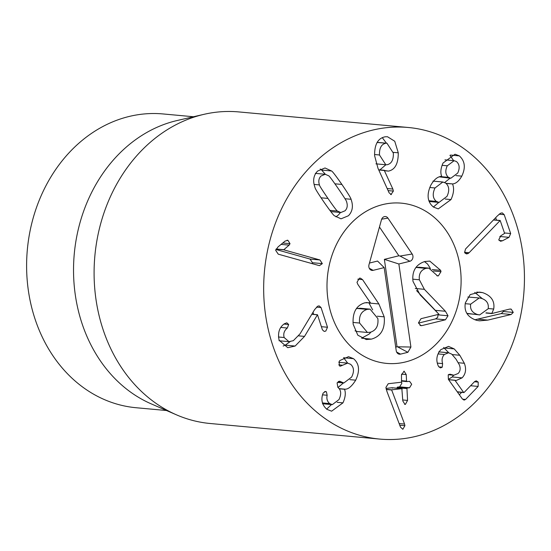 <?xml version="1.0" encoding="UTF-8"?>
<svg xmlns="http://www.w3.org/2000/svg" width="551" height="551" viewBox="0 0 551 551"><rect width="100%" height="100%" fill="white"/><g stroke="black" fill="none" stroke-linecap="round" stroke-linejoin="round"><path stroke-width="0.83" d="M470.664 304.173C469.92 309.421 472.283 312.892 477.758 314.587L479.687 314.917L488.193 308.739C488.951 303.477 486.609 299.999 481.147 298.291L479.239 297.96L470.664 304.173L465.223 303.677M479.239 297.96L467.861 297.023M466.869 313.361L479.687 314.917M477.758 314.587L467.882 313.677M482.614 292.622C491.258 295.653 494.956 301.121 493.703 309.035L491.774 313.553L509.42 309.132L511.211 309.145L513.27 312.417L511.142 314.49L487.807 320.11L479.584 320.827L476.656 320.345C467.62 317.307 463.859 311.46 465.375 302.795L470.196 294.606L479.57 292.113L482.614 292.622L476.773 292.085M474.886 319.78L501.258 313.581L503.394 311.515L503.456 310.626M511.142 314.49L501.258 313.581M510.681 309.049L510.109 309.042M491.774 313.553L485.92 313.016M491.671 313.354L486.099 312.844M493.703 309.035L488.227 308.532M482.345 298.676L474.755 292.395M464.348 363.288C466.532 369.087 465.774 373.943 462.082 377.869L456.173 380.493L454.988 380.314L463.584 392.353L464.1 392.47L474.659 381.54L476.257 380.831L478.213 382.105L478.144 386.423L465.561 399.447L464.08 400.109L462.268 398.828L448.39 379.377L448.211 374.887L450.029 374.205L453.852 375.217L458.101 373.495C460.271 371.346 460.712 368.495 459.41 364.941L456.028 359.162L451.772 354.148L448.583 352.764L444.347 354.493C442.102 356.965 441.53 360.003 442.632 363.605L442.226 367.193L440.518 367.903L438.699 366.67L438.045 365.403C435.813 359.734 436.75 354.465 440.862 349.61L448.562 346.4L454.203 348.893L459.796 355.264L464.348 363.288L458.356 362.737M442.226 367.193L438.865 366.883M442.632 363.605L437.308 363.116M451.634 374.652L448.865 374.398M459.355 394.743L461.642 392.367M478.213 382.105L474.445 381.76M457.234 391.775L464.1 392.47M454.988 380.314L448.645 379.729M455.064 380.238L448.583 379.646M462.082 377.869L452.206 376.96L453.638 375.203M448.383 379.37L452.206 376.96M448.762 352.785L443.624 347.461M407.561 400.419L405.398 404.379L404.971 404.386L402.809 400.963L401.844 388.655L391.603 389.826L404.558 424.05L404.916 425.675L402.836 429.298L400.494 427.121L386.96 391.52L385.914 387.422L388.228 383.723L401.514 382.201L401.472 375.107L404.062 371.133L406.218 374.563L406.562 381.127L406.907 381.588L409.579 381.333L411.687 384.254L409.551 387.773L407.285 388.028L406.948 388.565L407.561 400.419L402.753 399.978M404.558 424.05L399.138 423.554M391.616 389.991L386.279 389.502M391.603 389.826L386.23 389.33M386.024 388.427L391.968 387.746L392.312 388.207L391.968 387.746L401.844 388.655L402.196 389.109M397.092 388.207L397.409 387.126L399.668 386.864L401.81 383.351L401.617 382.174M409.551 387.773L399.668 386.864M401.755 380.686L406.562 381.127L406.907 381.588M406.218 374.563L401.5 374.136M353.522 358.68C359.328 363.667 360.051 370.83 355.698 380.176C351.628 386.616 347.929 389.605 344.609 389.137L344.533 389.281C345.911 392.911 345.381 397.436 342.956 402.857L331.606 411.191L326.895 409.324C322.404 405.336 320.951 400.487 322.528 394.778L323.127 393.111L325.496 391.444L326.392 391.802L327.163 395.26C326.399 398.71 327.232 401.486 329.677 403.594L332.322 404.641L338.982 399.571C341.544 394.096 341.179 390.039 337.887 387.408L337.102 382.959L339.547 381.175L343.824 382.986L351.593 377.125C354.396 371.581 354.052 367.303 350.581 364.294L347.633 363.116L340.298 366.215L339.519 365.919L339.058 361.773L339.877 360.526L348.514 356.683L353.522 358.68L343.583 357.73M340.869 381.815L338.273 381.581M329.677 403.594L322.493 402.933M342.956 402.857L337.143 402.326M326.653 409.138L331.488 404.565M344.533 389.281L339.278 388.799M344.637 389.144L339.154 388.634M355.698 380.176L349.975 379.653M338.011 387.505L343.431 382.952M347.681 363.123L343.645 357.771M304.531 336.392L295.143 346.049L287.76 347.688L279.13 340.236C277.573 332.873 279.309 327.39 284.337 323.788L286.795 322.824L288.683 324.498L287.333 328.031C284.171 330.593 283.118 333.754 284.164 337.522L288.965 341.675L293.332 340.676L300.033 333.851L314.628 309.579L317.775 306.156L319.16 305.888L321.04 307.534L327.501 327.253L325.793 331.075L324.208 331.433L322.411 329.815L317.472 314.738L304.531 336.392L298.732 335.862M284.164 337.522L278.434 336.998M287.333 328.031L280.893 327.439M283.159 346.035L285.266 345.146L290.06 341.675M317.342 314.8L311.797 314.29M317.472 314.738L311.838 314.222M313.705 314.387L313.009 312.272M321.04 307.534L316.467 307.121M319.924 259.969L322.342 263.626L319.408 265.651L278.255 254.169L275.652 250.285L278.062 246.896L285.094 241.076L287.918 240.326L290.019 243.666L289.123 245.133L283.724 249.803L319.924 259.969L310.048 259.066L275.92 249.479M283.724 249.803L276.099 249.107M283.751 249.699L276.161 248.997M289.123 245.133L281.086 244.396M290.019 243.666L282.773 242.998M287.491 240.243L287.037 240.243M312.073 263.667L312.458 262.724L310.048 259.066M319.428 184.916C319.187 185.308 322.032 189.813 327.969 198.436C333.954 207.093 337.122 211.295 337.474 211.061L340.835 212.521L345.029 210.792C347.268 208.526 347.798 205.557 346.62 201.88C346.875 201.508 344.024 196.989 338.052 188.318C332.101 179.716 328.94 175.521 328.575 175.741L325.214 174.274L321.019 176.003C318.788 178.276 318.258 181.245 319.428 184.916L314.104 184.427M337.474 211.061L329.842 210.358M330.786 211.598L340.835 212.521M351.049 199.29C353.46 205.936 352.592 211.419 348.446 215.744L341.035 218.83L334.553 215.834C333.851 215.751 330.373 211.24 324.112 202.307C317.996 193.305 314.958 188.373 315.007 187.512C312.589 180.866 313.457 175.383 317.603 171.058L325.014 167.972L331.502 170.962C332.212 171.065 335.676 175.562 341.909 184.454C348.06 193.497 351.104 198.443 351.049 199.29L344.995 198.732M331.502 170.962L321.619 170.059L320.227 169.019M325.386 174.295L321.619 170.059M335.945 216.874L338.569 214.835L340.463 212.486M469.121 252.709L468.054 253.57L466.428 253.915L464.576 252.413L465.561 248.969L497.346 215.937L500.439 213.292L502.202 212.858L504.193 214.663L510.674 233.528L509 237.336L502.491 240.766L500.535 241.255L498.772 239.795L500.79 235.807L504.606 233.376L500.177 220.483L469.121 252.709L464.534 252.289M468.054 253.57L465.12 253.302M500.005 220.572L493.469 219.973M500.177 220.483L493.558 219.87M496.506 220.145L495.666 217.686M504.193 214.663L499.13 214.194M447.281 165.796C445.001 170.727 445.394 174.577 448.459 177.353L450.842 178.242L457.702 173.09C459.961 168.165 459.548 164.315 456.462 161.546L454.141 160.699L447.281 165.796L442.054 165.314M448.459 177.353L440.132 176.589M448.5 177.381L440.063 176.609M439.278 176.85L450.842 178.242M435.001 187.974C432.273 193.828 432.721 198.305 436.351 201.411L439.044 202.403L446.992 196.37C449.671 190.57 449.223 186.128 445.635 183.056L442.832 182.009L435.001 187.974L429.78 187.492M436.351 201.411L428.864 200.722M429.139 201.494L439.044 202.403M452.571 184.068C454.3 188.297 453.783 193.463 451.007 199.572L438.272 208.891L433.479 207.08C427.411 202.093 426.495 194.861 430.73 185.37C433.968 179.592 437.584 176.589 441.565 176.368L441.64 176.224C440.249 172.69 440.717 168.289 443.045 163.02L455.009 154.218L459.327 155.878C464.982 160.968 465.809 167.724 461.793 176.148C458.955 181.059 455.904 183.655 452.647 183.931L446.158 183.483M451.007 199.572L445.291 199.049M452.647 183.931L445.966 183.311M461.793 176.148L456.021 175.617M444.691 182.526L450.098 178.173M459.327 155.878L450.511 155.065M453.625 160.651L449.947 155.348M433.396 207.018L438.81 202.382M385.693 143.274C381.333 144.259 379.26 148.164 379.487 154.983L385.796 164.756L387.098 164.735C391.479 163.778 393.566 159.907 393.359 153.13L386.974 143.253L377.146 142.489M379.487 154.983L374.563 154.528M390.618 194.517L391.362 194.586L389.109 192.829L377.986 168.282L374.604 155.685C374.432 144.403 377.986 138.101 385.273 136.779L387.491 136.738L394.75 141.256L398.263 152.806C398.332 163.64 395.06 169.742 388.441 171.106L384.309 170.493L392.863 189.055L393.366 191.094L390.983 194.593M384.309 170.493L378.757 169.983M384.44 170.307L378.661 169.777M388.441 171.106L385.39 170.824M398.263 152.806L393.283 152.351M379.894 169.887L385.886 164.763M386.451 143.198L382.277 137.647M456.083 418.14A156.45 130.16 -84.8 0 1 379.749 439.078A156.45 130.16 -84.8 0 1 264.446 271.381A156.45 130.16 -84.8 0 1 408.353 127.495A156.45 130.16 -84.8 0 1 522.031 248.184A156.45 130.16 -84.8 0 1 456.083 418.14M362.152 213.926A80.46 66.94 -84.8 0 1 401.41 203.161A80.46 66.94 -84.8 0 1 460.712 289.399A80.46 66.94 -84.8 0 1 386.699 363.405A80.46 66.94 -84.8 0 1 328.238 301.335A80.46 66.94 -84.8 0 1 362.152 213.926M166.547 410.523L136.069 407.726A147.51 122.721 -84.8 0 1 28.886 293.931A147.51 122.721 -84.8 0 1 91.067 133.686A147.51 122.721 -84.8 0 1 163.034 113.947L193.511 116.743M176.43 414.82L151.16 403.842A147.51 122.721 -84.8 0 1 73.744 278.799A147.51 122.721 -84.8 0 1 137.991 137.998A147.51 122.721 -84.8 0 1 177.174 120.517L204.015 114.326A156.45 130.16 95.2 0 0 162.462 132.86A156.45 130.16 95.2 0 0 94.317 282.195A156.45 130.16 95.2 0 0 176.43 414.82A156.45 130.16 95.2 0 0 210.186 423.505L379.749 439.078M408.353 127.495L238.79 111.922A156.45 130.16 95.2 0 0 204.015 114.326M438.066 314.476L437.68 317.362L435.565 318.884L418.505 323.1M416.542 290.556L436.915 312.031M432.218 269.57L440.655 270.348L441 271.657L438.362 275.872L437.604 275.934L428.795 268.123L418.918 267.221L415.881 267.504M424.456 261.601L427.583 264.06L430.414 268.489M416.06 267.455L425.944 268.358C420.895 270.011 418.705 273.819 419.373 279.784L424.36 289.316L445.428 311.267L448.011 315.771L445.442 319.787L422.004 325.586L420.909 325.682L418.464 322.893L420.998 318.692L438.954 314.256L420.076 294.792L413.002 281.416C411.859 271.195 415.771 264.563 424.745 261.518L429.759 261.098L440.655 270.348M428.795 268.123L425.944 268.358M412.789 279.178L419.373 279.784M435.545 310.358L445.428 311.267M435.565 318.884L445.442 319.787M357.854 284.406L356.993 282.319L359.397 278.214L360.326 278.138L362.544 279.612L378.881 303.945L384.205 316.846C385.225 328.975 380.961 336.392 371.436 339.113L366.319 339.554L357.826 335.201L353.177 324.27C352.33 312.575 356.235 305.419 364.893 302.802L370.368 302.719L357.854 284.406M366.146 302.554L370.251 302.933M377.848 318.533L370.093 309.152L367.124 309.393C361.346 311.246 358.839 315.792 359.603 323.044L367.421 332.467L370.43 332.225C376.14 330.366 378.613 325.806 377.848 318.533M370.093 309.152L360.216 308.243L357.241 308.484L367.124 309.393M357.241 308.484L356.345 308.76M352.984 322.438L359.603 323.044M370.919 332.088L369.184 334.051L361.628 338.19M377.339 316.212L384.205 316.846M368.846 302.802L372.683 309.896M368.998 303.036L378.881 303.945M355.023 330.855L357.544 331.557L367.421 332.467M410.908 347.034L407.871 352.309L400.529 354.128A4.47 3.719 -84.8 0 1 398.036 353.694A4.47 3.719 -84.8 0 1 396.224 350.663L384.178 267.614L373.158 270.334A4.47 3.719 -84.8 0 1 370.665 269.907A4.47 3.719 -84.8 0 1 368.998 264.687L381.485 219.718A4.47 3.719 -84.8 0 1 383.902 216.784A4.47 3.719 -84.8 0 1 387.945 218.12L412.169 254.011A4.47 3.719 -84.8 0 1 409.875 261.264L398.862 263.984L410.908 347.034L397.051 346.786L384.364 259.363L398.876 255.781L379.46 227.012M407.871 352.309L398.022 347.096M398.862 263.984L384.364 259.363M412.169 254.011L400.026 256.043L398.876 255.781M387.945 218.12L381.671 219.167M373.158 270.334L369.28 268.282M384.178 267.614L377.552 261.05L369.452 263.054M400.529 354.128L396.644 352.068M395.708 347.116L397.051 346.786M327.969 299.62A80.46 66.94 -84.8 0 1 401.41 203.161A80.46 66.94 -84.8 0 1 460.712 289.399A80.46 66.94 -84.8 0 1 386.699 363.405A80.46 66.94 -84.8 0 1 327.969 299.62M487.807 320.11L477.931 319.201M513.27 312.417L503.394 311.515M444.347 354.493L438.017 353.907M465.561 399.447L462.537 399.172M478.144 386.423L470.609 385.734M459.796 355.264L452.268 354.575M454.203 348.893L444.326 347.991M404.916 425.675L399.764 425.2M405.398 404.379L404.572 404.303M406.948 388.565L397.064 387.663M407.285 388.028L397.409 387.126M406.769 381.574L401.782 381.113L406.838 381.588M342.522 365.21L338.734 364.865M340.552 381.588L338.548 381.409M327.163 395.26L322.514 394.833M326.392 391.802L324.56 391.637M288.683 324.498L283.972 324.064M295.143 346.049L285.266 345.146M327.501 327.253L321.391 326.688M322.342 263.626L312.458 262.724M327.969 198.436L321.047 197.802M341.909 184.454L334.918 183.814M502.491 240.766L499.103 240.45M509 237.336L499.778 236.489M510.674 233.528L504.461 232.956M392.863 189.055L387.16 188.532M393.366 191.094L388.104 190.612M436.86 275.734L438.362 275.872M433.534 270.968L441 271.657M415.275 288.483L424.36 289.316M438.135 314.862L448.011 315.771M419.993 325.4L422.004 325.586M361.683 338.218L371.436 339.113M357.813 279.178L362.544 279.612M409.875 261.264L400.026 256.043M448.583 352.764L438.706 351.862M453.852 375.217L448.39 374.721M463.873 392.574L457.385 391.981M401.92 388.648L392.036 387.746M347.633 363.116L338.817 362.31M343.824 382.986L337.46 382.401M332.322 404.641L322.438 403.731M288.965 341.675L279.088 340.773M315.337 173.372L325.214 174.274M444.967 159.852L454.141 160.699M432.955 181.1L442.832 182.009M377.098 142.344L386.974 143.253M375.92 163.847L385.796 164.756"/></g></svg>
